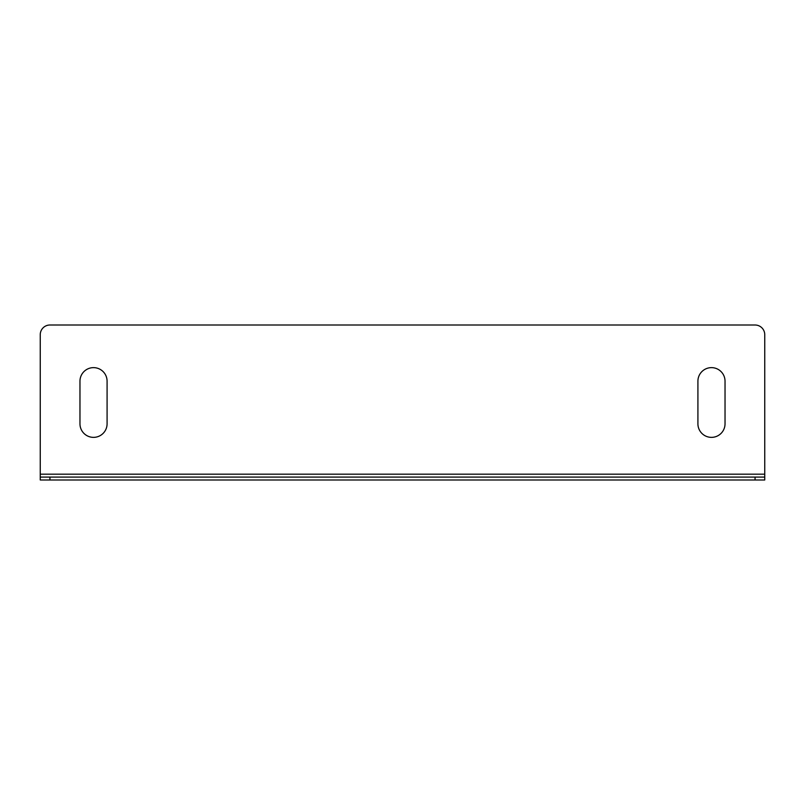 <?xml version="1.0" encoding="UTF-8"?>
<svg xmlns="http://www.w3.org/2000/svg" width="805" height="805" viewBox="0 0 805 805"><rect width="100%" height="100%" fill="white"/><g stroke="black" fill="none" stroke-linecap="round" stroke-linejoin="round"><path stroke-width="1.21" d="M93.521 437.367A13.564 13.564 0 0 0 107.085 423.812L107.085 381.188A13.564 13.564 0 0 0 93.521 367.633A13.564 13.564 0 0 0 79.967 381.188L79.967 423.812A13.564 13.564 0 0 0 93.521 437.367M711.479 437.367A13.564 13.564 0 0 0 725.033 423.812L725.033 381.188A13.564 13.564 0 0 0 711.479 367.633A13.564 13.564 0 0 0 697.915 381.188L697.915 423.812A13.564 13.564 0 0 0 711.479 437.367M764.75 477.083L764.75 479.991L755.06 479.991L755.06 477.083L764.75 477.083L764.75 334.699A9.69 9.69 0 0 0 755.06 325.009L49.94 325.009A9.69 9.69 0 0 0 40.25 334.699L40.25 477.083L49.94 477.083L49.94 479.991L40.25 479.991L40.25 477.083M755.06 479.991L49.94 479.991M755.06 477.083L49.94 477.083M764.75 474.175L40.25 474.175"/></g></svg>

